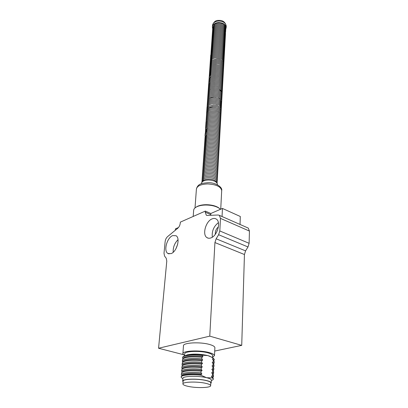 <?xml version="1.0" encoding="UTF-8"?>
<svg xmlns="http://www.w3.org/2000/svg" width="408" height="408" viewBox="0 0 408 408"><rect width="100%" height="100%" fill="white"/><g stroke="black" fill="none" stroke-linecap="round" stroke-linejoin="round"><path stroke-width="0.61" d="M214.878 347.825L214.889 347.636C214.761 346.52 213.017 345.474 209.651 344.505C200.216 341.685 182.682 342.649 183.467 345.856L182.886 353.624M184.595 355.562L182.871 353.812C182.065 350.732 199.706 349.855 209.207 352.594C212.594 353.532 214.353 354.542 214.481 355.618L212.542 357.321M172.706 235.595L176.067 235.737C180.576 238.15 176.812 251.772 171.059 253.633L167.872 253.465C163.338 251.007 167.01 237.629 172.706 235.595M212.094 218.877C213.716 218.209 215.133 218.29 216.347 219.116C221.243 221.977 217.337 235.793 210.982 237.879C209.437 238.466 208.085 238.379 206.938 237.614C202.011 234.717 205.795 221.161 212.094 218.877M184.569 355.904L184.717 353.94C184.013 351.217 199.568 350.447 207.958 352.854C210.962 353.685 212.522 354.577 212.634 355.531L212.629 355.689M185.023 355.756L187.384 354.807C193.616 353.675 200.425 353.93 207.81 355.572L211.834 357.235M182.718 381.052L182.911 378.415C182.162 376.043 198.002 375.523 206.57 377.696L200.864 375.187L200.894 374.682L201.894 373.978L201.006 372.82L201.108 371.163L202.103 370.469L201.221 369.311L201.317 367.664L202.312 366.976L201.43 365.823L201.526 364.181L202.516 363.502L201.639 362.35L201.736 360.718L202.72 360.045L201.848 358.897L201.945 357.275L202.929 356.612L202.072 355.179L207.81 355.572L209.595 356.164L213.343 358.142L214.282 359.56M183.065 381.806L182.708 381.194C181.953 378.864 197.824 378.369 206.412 380.516C209.488 381.256 211.084 382.031 211.211 382.847L210.773 383.546M182.911 383.872L183.11 381.22C182.381 378.955 197.798 378.476 206.142 380.562C209.131 381.281 210.686 382.036 210.809 382.826L210.803 382.959M187.848 386.305C184.702 385.591 183.049 384.826 182.901 384.01C182.167 381.786 197.62 381.332 205.984 383.387C208.978 384.101 210.538 384.846 210.661 385.621C211.252 387.865 196.202 388.278 187.848 386.305M247.554 227.771L248.263 228.082L249.436 231.071L249.115 243.321L247.993 246.962L245.57 250.874L244.443 254.526L241.725 345.367L214.715 351.053M247.993 246.962L218.617 234.717L216.128 238.792L245.57 250.874M206.897 215.409L206.259 215.133L207.351 215.444L218.209 215.006L219.392 215.353L220.463 218.382L219.815 230.954L249.115 243.321M183.248 354.608L158.564 348.248L166.785 261.074L166.219 258.249L164.557 256.061L164.006 253.281L165.143 241.597C165.424 239.501 166.25 237.828 167.627 236.584L177.725 228.281C179.138 226.996 179.979 225.303 180.244 223.196L180.336 222.131L205.331 211.084L210.819 213.491L222.457 208.442L240.307 216.495L240.037 224.456M175.302 230.275L175.43 228.857L178.464 227.536M158.564 348.248L209.763 336.146L241.725 345.367M244.443 254.526L214.924 242.566L209.763 336.146M214.924 242.566L216.128 238.792M218.617 234.717L219.815 230.954M206.259 215.133L205.26 212.186L205.331 211.084M210.819 213.491L210.752 215.307M222.054 216.526L222.457 208.442M175.955 248.707L177.699 244.162M215.353 234.223C215.138 231.254 216.164 228.806 218.413 226.879M178.026 239.695C174.563 243.163 172.951 247.35 173.201 252.261M218.387 222.656C213.716 226.369 211.696 231.209 212.328 237.175M182.58 357.668L182.59 357.571C182.585 356.755 183.661 356.077 185.813 355.541C190.067 354.629 195.483 354.506 202.072 355.179M182.947 358.627L182.57 357.852C182.141 355.608 192.367 354.297 202.052 355.465M213.343 358.142L212.379 359.081L213.236 360.213L213.154 361.82L212.201 362.483L213.063 363.62L212.976 365.231L212.022 365.905L212.884 367.042L212.803 368.664L211.844 369.347L212.706 370.484L212.624 372.111L211.66 372.805L212.532 373.942L212.446 375.579L211.482 376.278L212.323 377.915L206.57 377.696C209.636 378.445 211.232 379.236 211.359 380.062L211.349 380.2M213.328 358.423L214.276 359.662L213.792 360.672L214.18 361.621M183.105 358.397L183.345 358.061C184.855 356.22 194.57 355.47 202.929 356.612M211.334 380.506C212.665 380.093 213.318 379.603 213.297 379.032L212.323 377.915M200.864 375.187C191.026 374.07 180.662 375.161 181.116 377.171L182.33 378.44M212.379 359.081L213.7 360.504M182.33 361.034L182.759 358.892C185.686 356.954 192.081 356.413 201.945 357.275M213.313 378.7L212.349 377.42M200.894 374.682C190.771 373.83 184.278 374.289 181.427 376.064L181.126 377.007M213.236 360.213L213.787 360.667L213.313 359.774M182.702 361.998L182.315 361.218C181.886 359.015 192.137 357.74 201.848 358.897M212.823 377.757L212.486 376.966L211.482 376.278M201.894 373.978C193.331 372.876 183.406 373.519 182.024 375.202L181.81 375.513M213.154 361.82L214.108 363.038L213.608 364.048M182.85 361.789L183.085 361.452C184.569 359.642 194.325 358.913 202.72 360.045M212.889 377.731L213.415 376.712L212.446 375.579M201.006 372.82C191.189 371.703 180.841 372.82 181.29 374.855M212.201 362.483L213.527 363.895M182.075 364.421L182.493 362.294C185.405 360.381 191.821 359.861 201.736 360.718M213.486 375.248L212.532 373.942M201.108 371.163C191.031 370.311 184.564 370.785 181.693 372.596L181.3 374.692M213.063 363.62L214.006 365.002M182.453 365.39L182.06 364.599C181.626 362.437 191.903 361.202 201.639 362.35M213.001 374.284L212.655 373.493L211.66 372.805M202.103 370.469C193.581 369.357 183.697 370.02 182.289 371.739L182.07 372.055M212.976 365.231L213.935 366.43L213.43 367.44M182.59 365.191L182.82 364.864C184.278 363.084 194.075 362.375 202.516 363.502M213.068 374.284L213.588 373.269L212.624 372.111M201.221 369.311C191.429 368.184 181.106 369.342 181.55 371.418M212.022 365.905L213.359 367.302M181.82 367.827L182.228 365.711C185.125 363.834 191.561 363.324 201.526 364.181M213.659 371.815L212.706 370.484M201.317 367.664C191.296 366.807 184.844 367.302 181.963 369.143L181.56 371.249M212.884 367.042L213.833 368.399M182.203 368.796L181.805 368.001C181.366 365.879 191.663 364.686 201.43 365.823M213.18 370.836L212.823 370.036L211.844 369.347M202.312 366.976C193.831 365.859 183.988 366.542 182.554 368.291L182.33 368.618M212.803 368.664L213.761 369.842L213.251 370.857M196.013 207.198L197.232 206.448C199.558 205.306 202.567 204.719 206.264 204.699C211.166 204.78 215.179 205.729 218.295 207.534L219.81 208.697M193.198 216.444L193.647 210.441C193.693 209.064 194.687 207.871 196.625 206.856C199.073 205.657 202.246 205.04 206.142 205.02C211.313 205.107 215.541 206.106 218.821 208.009L220.488 209.294M217.423 184.436L217.433 184.248C216.837 181.723 213.884 180.316 208.565 180.025C204.189 180.219 201.807 181.356 201.419 183.432L201.399 183.758M221.508 92.07L219.739 89.505M211.023 88.954L210.38 89.332M225.787 29.131L226.17 27.632C225.69 24.419 223.13 22.726 218.489 22.547C214.786 22.935 212.752 24.424 212.379 27.005L212.588 28.3M249.436 231.071L220.463 218.382M205.26 212.186L210.752 214.593M221.682 190.771L221.697 190.485C220.759 186.573 216.082 184.391 207.672 183.921C200.756 184.222 196.998 185.977 196.401 189.19L195.014 207.917M226.241 26.382L226.251 26.143C225.772 22.925 223.217 21.226 218.581 21.048C214.889 21.44 212.859 22.93 212.486 25.515L212.4 26.765M219.392 215.353L248.263 228.082M214.889 347.636L214.481 355.618M167.872 253.465L169.085 253.914M208.396 238.206L206.938 237.614M212.634 355.531L212.527 357.632M187.384 354.807L185.813 355.541M214.292 359.387L214.276 359.662M183.345 358.061L182.759 358.892M213.323 378.537L213.297 379.032M211.359 380.062L211.211 382.847M212.486 376.966L212.966 377.89M182.024 375.202L181.427 376.064M214.185 361.442L214.108 363.038M210.809 382.826L210.661 385.621M183.085 361.452L182.493 362.294M213.496 375.085L213.415 376.712M213.149 363.176L213.624 364.079M212.655 373.493L213.134 374.411M182.289 371.739L181.693 372.596M214.016 364.829L213.935 366.43M182.82 364.864L182.228 365.711M213.67 371.647L213.588 373.269M212.986 366.598L213.466 367.506M212.823 370.036L213.297 370.949M182.554 368.291L181.963 369.143M213.843 368.23L213.761 369.842M196.416 188.919C198.161 183.207 202.552 183.304 207.891 182.708C215.873 182.294 222.722 187.553 221.697 190.485L220.733 209.192M218.295 207.534L218.821 208.009M217.433 184.248L217.403 184.773M197.232 206.448L196.625 206.856M217.061 182.917L217.209 182.126C216.883 177.725 207.83 176.577 203.857 178.724L201.914 181.346L201.975 181.963M217.138 181.514L217.286 180.724C216.964 176.317 207.922 175.165 203.954 177.322L202.011 179.943L202.072 180.555M217.219 180.112L217.367 179.321C217.046 174.915 208.014 173.752 204.046 175.919L202.108 178.546L202.169 179.158M217.296 178.714L217.444 177.924C217.061 173.456 208.08 172.375 204.143 174.517L202.205 177.154L202.266 177.761M217.377 177.317L217.52 176.531C217.245 172.151 208.197 170.921 204.235 173.125L202.302 175.761L202.358 176.368M217.454 175.93L217.602 175.144C217.326 170.753 208.289 169.519 204.332 171.732L202.399 174.374L202.455 174.976M217.535 174.542L217.678 173.757C217.408 169.366 208.381 168.121 204.423 170.34L202.496 172.992L202.552 173.594M217.612 173.155L217.755 172.375C217.489 167.979 208.468 166.729 204.515 168.958L202.592 171.61L202.649 172.207M217.694 171.778L217.831 170.998C217.571 166.591 208.559 165.337 204.612 167.576L202.689 170.233L202.74 170.83M217.77 170.401L217.908 169.621C217.653 165.214 208.646 163.95 204.704 166.194L202.781 168.856L202.837 169.453M217.846 169.024L217.984 168.249C217.734 163.838 208.738 162.568 204.796 164.822L202.878 167.489L202.934 168.081M217.923 167.657L218.066 166.882C217.744 162.404 208.804 161.216 204.887 163.45L202.975 166.122L203.026 166.714M218.005 166.291L218.142 165.515C217.826 161.032 208.896 159.839 204.979 162.083L203.067 164.756L203.123 165.347M218.081 164.924L218.219 164.154C217.908 159.666 208.983 158.467 205.071 160.716L203.164 163.394L203.215 163.985M218.158 163.567L218.29 162.792C217.989 158.304 209.069 157.095 205.168 159.355L203.261 162.037L203.311 162.624M218.234 162.211L218.367 161.441C218.168 157.039 209.187 155.683 205.255 157.998L203.352 160.686L203.403 161.267M218.311 160.854L218.443 160.084C218.244 155.683 209.273 154.321 205.346 156.641L203.449 159.334L203.495 159.916M218.387 159.508L218.52 158.738C218.326 154.326 209.365 152.959 205.438 155.29L203.541 157.988L203.592 158.569M218.464 158.156L218.596 157.391C218.407 152.98 209.452 151.603 205.53 153.944L203.633 156.641L203.684 157.223M218.54 156.815L218.673 156.05C218.418 151.567 209.518 150.282 205.622 152.597L203.73 155.305L203.776 155.881M218.617 155.474L218.744 154.714C218.494 150.226 209.605 148.93 205.714 151.256L203.821 153.964L203.867 154.54M218.693 154.137L218.821 153.377C218.576 148.884 209.692 147.584 205.805 149.92L203.913 152.633L203.959 153.204M218.77 152.806L218.897 152.041C218.652 147.548 209.778 146.243 205.892 148.583L204.005 151.302L204.051 151.873M218.841 151.475L218.969 150.715C218.729 146.217 209.865 144.901 205.984 147.252L204.102 149.976L204.143 150.542M218.917 150.144L219.045 149.389C218.81 144.886 209.947 143.565 206.071 145.921L204.194 148.65L204.235 149.216M218.994 148.823L219.116 148.063C218.887 143.56 210.033 142.234 206.162 144.6L204.286 147.329L204.326 147.895M219.065 147.502L219.193 146.747C218.963 142.239 210.12 140.903 206.254 143.274L204.377 146.013L204.418 146.574M219.142 146.181L219.264 145.432C219.04 140.918 210.207 139.577 206.341 141.959L204.469 144.697L204.51 145.258M219.218 144.871L219.341 144.116C219.147 139.633 210.299 138.236 206.433 140.643L204.561 143.386L204.602 143.942M219.29 143.56L219.412 142.805C219.229 138.317 210.385 136.92 206.519 139.327L204.653 142.076L204.694 142.632M219.366 142.249L219.489 141.499C219.305 137.006 210.467 135.599 206.606 138.021L204.739 140.77L204.78 141.326M219.438 140.944L219.56 140.194C219.382 135.701 210.554 134.288 206.698 136.716L204.831 139.47L204.872 140.02M219.514 139.643L219.631 138.893C219.458 134.395 210.64 132.977 206.785 135.41L204.923 138.169L204.964 138.72M219.586 138.343L219.708 137.598C219.535 133.095 210.722 131.667 206.871 134.11L205.015 136.874L205.051 137.425M219.662 137.047L219.779 136.303C219.611 131.794 210.809 130.366 206.958 132.814C205.255 134.64 204.632 135.563 205.102 135.584L205.142 136.129M219.734 135.757L219.851 135.012C219.683 130.504 210.89 129.066 207.045 131.519C205.341 133.35 204.724 134.273 205.193 134.293L205.234 134.839M219.805 134.467L219.922 133.727C219.693 129.142 210.951 127.801 207.136 130.228L205.285 133.003L205.321 133.549M219.876 133.181L219.994 132.442C219.769 127.852 211.038 126.506 207.223 128.943L205.372 131.723L205.408 132.263M219.953 131.896L220.065 131.157C219.841 126.567 211.12 125.21 207.31 127.658L205.464 130.443L205.499 130.983M220.024 130.616L220.136 129.877C219.917 125.287 211.201 123.925 207.397 126.378C205.703 128.209 205.086 129.137 205.55 129.163L205.586 129.703M220.096 129.341L220.208 128.602C219.994 124.007 211.283 122.64 207.483 125.098C205.79 126.934 205.178 127.862 205.642 127.888L205.678 128.428M220.167 128.066L220.279 127.332C220.162 122.828 211.4 121.309 207.57 123.823C205.882 125.659 205.27 126.592 205.729 126.618L205.765 127.153M220.238 126.796L220.351 126.062C220.238 121.553 211.482 120.028 207.652 122.553C205.969 124.389 205.357 125.322 205.816 125.348L205.851 125.883M220.31 125.526L220.422 124.792C220.315 120.284 211.563 118.754 207.738 121.283C206.06 123.124 205.448 124.058 205.907 124.083L205.938 124.618M220.381 124.261L220.493 123.532C220.386 119.019 211.645 117.478 207.825 120.018C206.147 121.859 205.535 122.793 205.994 122.823L206.025 123.354M206.081 121.564L206.117 122.094M206.167 120.309L206.203 120.834M206.254 119.054L206.29 119.58M206.346 117.805L206.377 118.325M206.433 116.555L206.463 117.076M206.519 115.311L206.55 115.831M206.606 114.072L206.637 114.587M220.947 114.25L221.054 113.526C220.861 108.865 211.492 107.401 208.503 109.997C206.836 111.874 206.234 112.817 206.693 112.832L206.718 113.347M221.019 113.011L221.126 112.292C220.932 107.625 211.574 106.157 208.59 108.758C206.922 110.639 206.321 111.583 206.774 111.593L206.805 112.113M221.09 111.777L221.192 111.058C220.927 109.109 219.468 107.661 216.811 106.707L213.639 106.248L208.672 107.523C207.009 109.4 206.407 110.349 206.861 110.364L206.892 110.874M221.161 110.543L221.264 109.823C220.998 107.875 219.54 106.427 216.888 105.473L213.716 105.014L208.753 106.289C207.096 108.171 206.494 109.12 206.948 109.135L206.978 109.645M221.228 109.313L221.33 108.594C219.407 103.484 217.928 105.045 215.358 103.892C212.787 103.586 210.615 103.974 208.84 105.06C207.182 106.942 206.581 107.891 207.035 107.906L207.06 108.416M207.121 106.682L207.147 107.192M207.203 105.458L207.233 105.968M207.29 104.239L207.315 104.749M207.376 103.025L207.402 103.53M207.458 101.811L207.483 102.316M207.544 100.603L207.57 101.102M207.626 99.394L207.652 99.894M207.713 98.19L207.738 98.69M207.794 96.987L207.82 97.487M207.881 95.788L207.901 96.283M207.963 94.595L207.988 95.09M208.044 93.401L208.07 93.891M208.131 92.208L208.151 92.698M208.213 91.02L208.233 91.509M208.294 89.837L208.315 90.326M208.376 88.653L208.396 89.138M208.457 87.475L208.483 87.96M208.539 86.297L208.565 86.782M208.621 85.124L208.646 85.603M208.707 83.951L208.728 84.431M208.789 82.783L208.804 83.263M208.865 81.615L208.886 82.095M208.947 80.453L208.967 80.927M209.029 79.29L209.049 79.764M209.11 78.132L209.131 78.606M209.192 76.979L209.212 77.449M209.273 75.827L209.289 76.291M209.35 74.674L209.37 75.143M209.431 73.527L209.452 73.991M209.513 72.379L209.528 72.843M209.59 71.237L209.61 71.701M209.671 70.099L209.686 70.558M209.753 68.962L209.768 69.421M209.829 67.825L209.845 68.284M209.911 66.693L209.926 67.147M209.987 65.561L210.003 66.019M210.064 64.433L210.079 64.887M210.145 63.311L210.161 63.76M210.222 62.189L210.237 62.638M210.299 61.067L210.314 61.516M210.38 59.95L210.395 60.399M210.457 58.834L210.472 59.282M210.533 57.722L210.548 58.171M210.61 56.615L210.625 57.059M210.691 55.503L210.701 55.947M224.257 55.692L224.339 55.029C222.952 50.276 221.059 51.046 218.775 50.128C216.296 49.802 214.195 50.235 212.476 51.418L210.778 54.84M224.318 54.585L224.4 53.927C223.018 49.174 221.126 49.939 218.841 49.021C216.368 48.695 214.266 49.123 212.548 50.312L210.854 53.739M224.38 53.484L224.461 52.826C223.084 48.068 221.192 48.833 218.912 47.92C216.439 47.588 214.343 48.022 212.624 49.21L210.931 52.637M224.441 52.387L224.522 51.724C223.151 46.966 221.264 47.731 218.979 46.813C216.51 46.487 214.414 46.92 212.701 48.108L211.007 51.535M224.502 51.286L224.584 50.628C223.217 45.869 221.33 46.629 219.05 45.716C216.582 45.385 214.491 45.818 212.772 47.012L211.084 50.439M224.563 50.194L224.645 49.536C223.283 44.773 221.396 45.533 219.116 44.615C216.653 44.288 214.562 44.722 212.849 45.915L211.16 49.348M224.624 49.098L224.706 48.445C223.283 43.6 221.406 44.436 219.147 43.513C216.694 43.197 214.623 43.636 212.92 44.824L211.237 48.256M224.691 48.006L224.767 47.353C223.441 42.646 221.508 43.309 219.254 42.427C216.791 42.1 214.705 42.534 212.996 43.733L211.313 47.165M224.752 46.92L224.828 46.267C223.502 41.555 221.575 42.218 219.32 41.341C216.862 41.009 214.776 41.448 213.068 42.646L211.39 46.078M224.813 45.834L224.89 45.181C223.569 40.468 221.636 41.132 219.392 40.249C216.934 39.923 214.853 40.356 213.144 41.56L211.461 44.992M224.874 44.752L224.951 44.1C223.63 39.387 221.702 40.045 219.458 39.163C217.005 38.837 214.924 39.275 213.216 40.479L211.538 43.911M224.93 43.671L225.012 43.018C223.696 38.306 221.768 38.964 219.524 38.082C217.071 37.75 214.996 38.189 213.292 39.398L211.614 42.83M224.992 42.595L225.068 41.942C223.763 37.225 221.835 37.883 219.596 37.001C217.143 36.669 215.067 37.108 213.364 38.316L211.691 41.754M225.053 41.519L225.129 40.866C223.824 36.149 221.901 36.807 219.662 35.924C217.214 35.593 215.138 36.032 213.435 37.24L211.762 40.678M225.114 40.443L225.191 39.795C223.89 35.078 221.967 35.731 219.728 34.848C217.286 34.517 215.21 34.955 213.511 36.169L211.839 39.607M225.175 39.372L225.252 38.724C223.951 34.007 222.034 34.654 219.795 33.772C217.352 33.441 215.281 33.884 213.583 35.098L211.91 38.536M225.236 38.301L225.313 37.658C224.038 32.982 222.074 33.553 219.861 32.701C217.418 32.37 215.353 32.813 213.654 34.027L211.987 37.465M225.298 37.235L225.369 36.593C224.099 31.916 222.141 32.482 219.927 31.63C217.489 31.304 215.424 31.742 213.726 32.961L212.058 36.399M225.354 36.169L225.43 35.527C224.165 30.85 222.207 31.416 219.994 30.564C217.561 30.233 215.495 30.677 213.797 31.895L212.135 35.338M225.415 35.108L225.491 34.466C224.227 29.789 222.273 30.35 220.06 29.504C217.627 29.172 215.562 29.616 213.874 30.835L212.206 34.277M225.476 34.048L225.548 33.41C224.288 28.728 222.334 29.289 220.131 28.438C217.699 28.106 215.633 28.555 213.945 29.774L212.282 33.216M225.609 32.349C224.354 27.673 222.401 28.234 220.198 27.382C217.765 27.05 215.704 27.494 214.016 28.718L212.354 32.161M225.593 31.936L225.67 31.299C224.415 26.617 222.462 27.173 220.264 26.321C217.831 25.99 215.776 26.438 214.088 27.662L212.43 31.105M225.655 30.886L225.726 30.243C224.476 25.561 222.528 26.117 220.33 25.265C217.903 24.934 215.847 25.383 214.159 26.607L212.502 30.054M225.711 29.835L225.787 29.198C224.538 24.511 222.595 25.067 220.391 24.215C217.969 23.883 215.914 24.332 214.231 25.556L212.573 29.004M225.772 28.784L225.843 28.147C224.599 23.465 222.656 24.016 220.458 23.164C218.04 22.833 215.985 23.282 214.302 24.511L212.65 27.958M210.701 55.299L212.4 52.525C214.124 51.342 216.225 50.913 218.703 51.24C220.993 52.158 222.885 51.388 224.273 56.136L224.191 56.799M210.625 56.406L212.323 53.637C214.047 52.453 216.148 52.025 218.632 52.352C220.927 53.27 222.824 52.494 224.211 57.242L224.13 57.91M210.548 57.518L212.247 54.748C213.976 53.57 216.077 53.142 218.566 53.468C220.856 54.381 222.758 53.611 224.15 58.354L224.069 59.022M210.472 58.63L212.17 55.865C213.899 54.687 216.005 54.259 218.494 54.585C220.815 55.539 222.656 54.662 224.089 59.471L224.002 60.134M210.39 59.747L212.099 56.982C213.823 55.804 215.934 55.381 218.423 55.707C220.743 56.661 222.589 55.784 224.023 60.588L223.941 61.256M210.314 60.863L212.022 58.099C213.751 56.926 215.863 56.503 218.351 56.829C220.677 57.783 222.523 56.901 223.961 61.705L223.88 62.373M210.237 61.985L211.946 59.226C213.675 58.053 215.786 57.625 218.28 57.951C220.611 58.905 222.457 58.023 223.9 62.827L223.814 63.495M210.156 63.107L211.869 60.348L216.765 58.961C217.5 58.844 218.816 59.135 220.708 59.828C222.722 60.955 223.768 62.327 223.834 63.949L223.752 64.622M210.079 64.234L211.793 61.475L216.76 60.093C217.546 59.996 218.841 60.287 220.641 60.96C222.635 62.057 223.676 63.429 223.773 65.076L223.686 65.749M210.003 65.362L211.716 62.608L216.689 61.225C217.474 61.129 218.77 61.419 220.575 62.093C222.569 63.189 223.615 64.556 223.712 66.203L223.625 66.876M209.921 66.489L211.64 63.74L216.617 62.358C217.403 62.266 218.698 62.557 220.509 63.23C222.503 64.321 223.548 65.688 223.645 67.335L223.559 68.008M209.845 67.626L211.563 64.877L216.546 63.495C217.331 63.403 218.632 63.694 220.437 64.367C222.436 65.453 223.482 66.82 223.584 68.468L223.497 69.146M209.763 68.758L211.487 66.014L216.388 64.637L220.096 65.382C222.258 66.468 223.4 67.876 223.518 69.605L223.431 70.283M209.686 69.896L211.405 67.152L216.316 65.78L220.045 66.535C222.233 67.657 223.37 69.059 223.457 70.742L223.37 71.42M209.605 71.038L211.329 68.294L216.245 66.927L219.973 67.677C222.166 68.799 223.304 70.202 223.39 71.884L223.304 72.563M209.523 72.18L211.252 69.442L216.174 68.075L219.907 68.825C222.1 69.941 223.237 71.344 223.329 73.032L223.237 73.71M209.447 73.328L211.176 70.589L216.097 69.222L219.835 69.977C222.034 71.089 223.176 72.491 223.263 74.174L223.176 74.858M209.365 74.475L211.094 71.742L216.026 70.38L219.769 71.13C221.962 72.242 223.11 73.639 223.196 75.327L223.11 76.01M209.284 75.628L211.018 72.894L215.954 71.533L219.698 72.282C221.896 73.394 223.043 74.791 223.135 76.48L223.043 77.163M209.202 76.781L210.941 74.052L215.878 72.69L219.626 73.44C221.83 74.552 222.977 75.949 223.069 77.632L222.977 78.316M209.126 77.933C209.09 77.132 209.671 76.225 210.859 75.21L215.806 73.853L219.56 74.603C221.763 75.709 222.911 77.107 223.003 78.79L222.916 79.473M209.044 79.096L210.783 76.373L215.73 75.016L219.489 75.766C221.692 76.872 222.845 78.265 222.941 79.948L222.85 80.636M208.962 80.254C208.942 79.427 209.523 78.52 210.701 77.535L215.577 76.184L219.096 76.806C221.498 77.897 222.758 79.336 222.875 81.11L222.783 81.799M208.881 81.422C208.86 80.595 209.442 79.693 210.625 78.703L215.501 77.352L219.025 77.974C221.427 79.065 222.691 80.498 222.809 82.278L222.717 82.967M208.799 82.584C208.779 81.768 209.36 80.861 210.543 79.871L215.429 78.525L218.963 79.152C221.396 80.279 222.656 81.707 222.743 83.446L222.651 84.135M208.718 83.757C208.692 82.941 209.273 82.039 210.467 81.044L215.353 79.703L218.892 80.325C221.33 81.452 222.589 82.88 222.676 84.614L222.584 85.308M208.636 84.925C208.366 84.68 208.947 83.773 210.385 82.217L215.276 80.876L218.821 81.503C221.258 82.625 222.523 84.053 222.61 85.787L222.518 86.481M208.554 86.103C208.284 85.853 208.865 84.951 210.304 83.395L215.271 82.059L218.764 82.686C221.172 83.778 222.431 85.206 222.544 86.965L222.452 87.659M208.473 87.281C208.202 87.032 208.784 86.129 210.227 84.573L215.195 83.242L218.693 83.87C221.1 84.961 222.365 86.384 222.477 88.143L222.386 88.837M208.391 88.459C208.116 88.21 208.702 87.312 210.145 85.757L215.118 84.425L218.622 85.058C221.034 86.144 222.294 87.562 222.411 89.321L222.319 90.02M208.309 89.643C208.034 89.393 208.621 88.495 210.064 86.945L215.047 85.619L218.55 86.246C220.963 87.327 222.227 88.75 222.345 90.505L222.253 91.203M208.223 90.826C207.953 90.581 208.539 89.678 209.987 88.133L214.889 86.807L218.101 87.307C220.738 88.368 222.131 89.831 222.278 91.693L222.187 92.392M208.141 92.014C207.871 91.769 208.457 90.872 209.906 89.321L214.812 88.001L218.03 88.5C220.672 89.556 222.064 91.02 222.212 92.881L222.115 93.585M208.06 93.208C207.784 92.958 208.376 92.06 209.824 90.515L214.736 89.199L217.959 89.694C220.601 90.754 221.998 92.213 222.146 94.075L222.049 94.773M207.973 94.401C207.703 94.151 208.289 93.259 209.743 91.713L214.659 90.398L217.882 90.892C220.529 91.948 221.927 93.407 222.079 95.268L221.983 95.972M207.891 95.599C207.616 95.35 208.208 94.457 209.661 92.912L214.583 91.601L217.816 92.096C220.499 93.187 221.896 94.646 222.013 96.467L221.916 97.17M207.81 96.798C207.534 96.548 208.126 95.656 209.579 94.115L214.506 92.805L217.739 93.304C220.427 94.391 221.83 95.844 221.947 97.665L221.845 98.374M207.723 98.002C207.448 97.752 208.039 96.859 209.498 95.319L214.429 94.013L217.668 94.508C220.356 95.599 221.758 97.053 221.876 98.869L221.779 99.578M207.641 99.205C207.366 98.955 207.958 98.063 209.416 96.528L214.353 95.222L217.597 95.722C220.284 96.803 221.692 98.257 221.809 100.077L221.712 100.781M207.555 100.414C207.279 100.164 207.871 99.272 209.335 97.736L214.276 96.436L217.52 96.936C220.213 98.017 221.621 99.465 221.743 101.286L221.641 101.995M207.473 101.623C207.198 101.378 207.789 100.485 209.253 98.95C211.023 97.854 213.185 97.461 215.74 97.767C218.295 98.92 219.774 97.369 221.677 102.495L221.575 103.204M207.386 102.836C207.111 102.587 207.703 101.699 209.171 100.164C210.941 99.073 213.104 98.68 215.664 98.986C218.224 100.138 219.703 98.588 221.605 103.709L221.503 104.422M207.3 104.05C207.019 103.805 207.616 102.918 209.085 101.383C210.859 100.297 213.027 99.904 215.587 100.21C218.147 101.362 219.626 99.807 221.539 104.927L221.437 105.641M207.218 105.269C206.938 105.024 207.529 104.137 209.003 102.607C210.778 101.521 212.945 101.128 215.511 101.434C218.076 102.587 219.555 101.031 221.468 106.146L221.365 106.86M207.131 106.493C206.851 106.248 207.448 105.361 208.921 103.831C210.696 102.745 212.869 102.357 215.434 102.663C218 103.816 219.484 102.255 221.401 107.37L221.299 108.084M206.616 113.883C206.331 113.643 206.933 112.761 208.422 111.241C211.41 108.65 220.789 110.109 220.988 114.765L220.881 115.489M206.53 115.127C206.244 114.883 206.846 114.005 208.335 112.486C212.114 109.936 220.759 111.409 220.917 116.01L220.81 116.734M206.443 116.372C206.157 116.127 206.759 115.25 208.248 113.735C212.032 111.19 220.687 112.659 220.845 117.254L220.738 117.983M206.356 117.616C206.071 117.377 206.672 116.499 208.167 114.985C211.951 112.45 220.616 113.914 220.779 118.504L220.667 119.233M206.269 118.871C205.984 118.626 206.586 117.749 208.08 116.239C211.869 113.71 220.539 115.168 220.708 119.758L220.595 120.482M206.183 120.12C205.892 119.881 206.499 119.008 207.998 117.494C211.788 114.974 220.468 116.423 220.636 121.013L220.524 121.742M206.091 121.38C205.805 121.14 206.412 120.263 207.912 118.754C211.706 116.244 220.391 117.688 220.565 122.267L220.453 123.002M201.899 182.192L203.76 180.137C207.636 178.077 216.199 179.046 217.102 183.146M226.17 27.632L226.251 26.143C225.349 22.083 222.834 20.171 218.708 20.405C215.801 20.186 213.731 21.813 212.502 25.296"/></g></svg>
